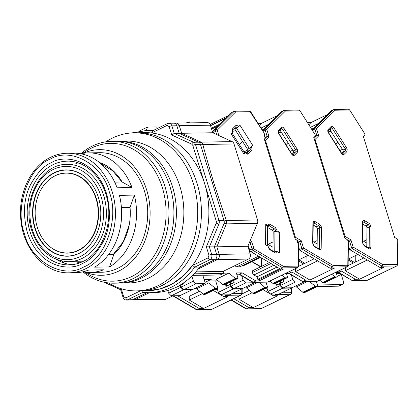 <?xml version="1.0" encoding="UTF-8"?>
<svg xmlns="http://www.w3.org/2000/svg" width="419" height="419" viewBox="0 0 419 419"><rect width="100%" height="100%" fill="white"/><g stroke="black" fill="none" stroke-linecap="round" stroke-linejoin="round"><path stroke-width="0.63" d="M192.551 275.388L220.363 274.906L223.641 273.308L223.055 271.418L248.394 259.083A4.054 3.2 -91 0 0 250.206 253.846L247.865 246.278L257.413 223.332A4.054 3.2 -91 0 0 257.559 219.97L234.027 143.963A4.054 3.2 -91 0 0 232.11 141.601L212.721 132.75L210.375 125.181A4.054 3.2 -91 0 0 207.326 122.578L176.279 123.118A4.054 3.2 89 0 1 179.327 125.716L210.375 125.181M205.022 282.375L211.103 279.337M166.118 299.14L135.07 299.674A4.054 3.2 89 0 1 133.97 299.941L165.018 299.407A4.054 3.2 -91 0 0 166.118 299.14L173.01 295.783M247.865 246.278L216.817 246.812L226.365 223.872L224.05 223.432M223.055 271.418L195.825 271.889M204.142 279.525L211.124 279.405M212.721 132.75L181.673 133.284L179.327 125.716A4.054 0.859 162.8 0 0 176.949 126.103M234.027 143.963L202.979 144.497C202.676 144.665 206.258 157.34 213.727 182.522C221.845 207.688 226.103 220.352 226.511 220.509A4.054 3.2 89 0 1 226.365 223.872L257.413 223.332M214.366 246.775L216.817 246.812L219.158 254.38A4.054 3.2 89 0 1 217.346 259.618L248.394 259.083M223.641 273.308L194.076 273.822M188.566 122.903L188.236 121.997L186.287 122.94M188.236 121.997L189.477 121.976L190.069 122.877M180.086 133.74L181.673 133.284L201.062 142.135A4.054 3.2 89 0 1 202.979 144.497L200.607 144.901M199.486 142.816L201.062 142.135L232.11 141.601M213.727 182.522L212.354 182.841M152.574 130.89L151.573 132.97L167.066 125.428L169.145 126.59L171.753 135.028L174.22 133.415L171.879 125.847L176.844 125.758L179.185 133.326L198.58 142.182L193.609 142.266L174.22 133.415L179.185 133.326M200.497 144.539L224.024 220.551L219.058 220.635L195.526 144.628L200.497 144.539A4.054 3.2 -91 0 0 198.58 142.182M223.882 223.914L214.329 246.859L216.675 254.427L211.705 254.511L209.364 246.943L218.912 223.997L223.882 223.914A4.054 3.2 -91 0 0 224.024 220.551M214.863 259.66L199.711 267.039L194.746 267.123L209.898 259.749L214.863 259.66A4.054 3.2 -91 0 0 216.675 254.427M199.711 267.039A81.066 64.055 89 0 1 154.04 292.624L149.07 292.708A81.066 64.055 89 0 1 142.769 292.425L149.07 292.708A81.066 64.055 89 0 0 194.746 267.123L192.572 265.421L183.244 275.906L172.167 283.956L159.958 288.974L147.394 290.713M146.99 292.703L132.587 299.716L127.617 299.8L142.759 292.431M140.37 290.833L125.789 297.93A2.027 1.168 64 0 0 127.617 299.8A4.054 3.2 89 0 1 126.517 300.072L131.482 299.983A4.054 3.2 -91 0 0 132.587 299.716A4.054 4.054 0 0 0 133.97 299.941M131.817 132.923L146.273 130.602L151.238 130.519A81.066 64.055 89 0 1 153.171 130.524M176.844 125.758A4.054 3.2 -91 0 0 173.796 123.16L168.826 123.244A4.054 3.2 89 0 1 171.879 125.847A2.027 0.429 -17.2 0 0 169.145 126.59M171.753 135.028L191.839 144.194A2.027 1.163 -65.5 0 1 193.609 142.266A4.054 3.2 89 0 1 195.526 144.628A2.027 0.429 162.8 0 0 192.798 145.372L216.324 221.384A2.027 0.429 -17.2 0 1 219.058 220.635A4.054 3.2 89 0 1 218.912 223.997A2.027 0.602 -157.4 0 1 216.251 223.065L206.363 246.822L214.329 246.859M144.649 132.661L151.573 132.97M125.789 297.93L123.715 296.767A2.027 0.429 162.8 0 0 123.018 297.343L120.625 289.608L120.892 288.639M142.769 292.425L141.287 290.388M34.95 228.512A43.167 34.107 -91 0 0 89.247 245.675A43.167 34.107 -91 0 0 98.444 197.6A43.167 34.107 -91 0 0 88.11 179.678A43.167 34.107 -91 0 0 46.509 178.054A43.167 34.107 -91 0 0 34.95 228.512M37.333 227.349A39.925 31.545 89 0 1 45.839 182.888A39.925 31.545 89 0 1 96.061 198.763A39.925 31.545 89 0 1 85.366 245.429A39.925 31.545 89 0 1 46.891 243.926A39.925 31.545 89 0 1 37.333 227.349M108.322 282.898A79.039 62.452 -91 0 0 136.615 290.901L140.344 290.833A79.039 62.452 -91 0 0 197.108 183.506A79.039 62.452 -91 0 0 137.61 132.781L145.063 132.65A79.039 62.452 -91 0 1 204.561 183.381A79.039 62.452 -91 0 1 147.792 290.707L140.344 290.833A79.039 62.452 -91 0 0 197.108 183.506A79.039 62.452 -91 0 0 137.61 132.781L133.886 132.844A79.039 62.452 -91 0 0 105.881 141.816M136.615 290.901A79.039 62.452 -91 0 0 193.384 183.574A79.039 62.452 -91 0 0 133.886 132.844M117.88 141.245A70.931 56.046 89 0 1 119.122 141.208L126.575 141.077A70.931 56.046 89 0 1 179.971 186.602A70.931 56.046 89 0 1 129.026 282.925L121.573 283.05A70.931 56.046 89 0 1 120.332 283.055M119.122 141.208A70.931 56.046 89 0 1 172.518 186.733A70.931 56.046 89 0 1 121.573 283.05M172.832 295.866L196.626 309.798L199.329 308.557L177.546 295.704M199.329 308.557L203.576 308.484L228.025 296.584L223.772 296.657L226.962 294.85M199.674 291.215L189.294 296.27L189.252 300.03L203.576 308.484M199.434 291.016L199.428 291.331M216.021 280.861L215.827 281.421L217.644 287.287A1.215 0.702 -116 0 1 217.43 288.392A1.215 0.702 -116 0 1 217.252 288.434L215.759 288.461A1.215 0.702 -116 0 1 215.24 288.241L203.168 294.117A1.215 0.702 64 0 0 203.686 294.337L205.174 294.311A1.215 0.702 64 0 0 205.357 294.269A1.215 0.702 64 0 0 205.504 294.154M203.168 294.117L196.715 288.754L194.112 288.796M223.772 296.657L213.234 290.435M192.394 289.498A1.215 0.702 -116 0 1 192.169 289.744A1.215 0.702 -116 0 1 191.991 289.786L183.297 289.938L180.736 287.319L168.663 293.195L171.224 295.814L179.919 295.662A1.215 0.702 64 0 0 180.097 295.62A1.215 0.702 64 0 0 180.243 295.505M168.663 293.195L167.825 290.477M215.24 288.241L208.788 282.877L205.132 282.94M189.252 300.03L202.513 293.572M196.715 288.754L208.788 282.877M180.736 287.319L180.149 285.423L176.425 287.24M183.297 289.938L171.224 295.814M180.306 284.967L180.149 285.423M274.408 251.939L274.738 251.782L274.953 231.262L275.55 230.969L277.268 231.021L279.74 232.477L279.525 252.997L277.053 251.541C276.917 252.919 276.268 253.338 275.105 252.804L269.888 249.724A1.215 0.749 -59.5 0 0 269.611 249.111L267.992 246.194L265.52 244.738L265.735 224.217L268.527 226.124L267.542 226.883L267.343 245.812M232.582 131.561A7.092 5.693 45.4 0 1 232.927 131.377A7.092 5.693 45.4 0 1 235.892 130.885M242.465 141.266A7.092 5.693 45.4 0 1 241.658 142.345L239.375 144.597M204.121 279.457L211.27 279.332L207.845 281.002L218.137 280.824M220.195 274.911L223.94 273.167L223.353 271.271M250.169 240.742L251.552 241.559L254.15 249.038L283.48 266.348L297.867 266.096L298.181 265.667A1.215 0.655 0.6 0 1 298.501 266.112L298.726 244.921A1.215 0.655 -179.4 0 0 298.401 244.471L297.055 241.229L297.066 240.202L295.254 239.129L264.09 138.469L265.227 137.348L264.583 136.332L264.054 132.86L250.782 111.899L249.153 110.92A1.215 0.958 89 0 1 250.07 111.7L235.688 111.946L234.268 111.25L231.885 112.412L213.402 130.66A2.027 1.168 -116 0 0 213.234 132.373L213.449 133.085M228.91 273.078L216.241 279.248L222.693 284.616A1.215 0.702 64 0 0 223.212 284.831L235.881 278.666A1.215 0.702 -116 0 1 235.363 278.446L228.91 273.078L223.94 273.167M180.935 284.585L180.746 285.135L181.333 287.025L193.405 281.149L195.966 283.768L183.894 289.644L192.588 289.498A1.215 0.702 64 0 0 192.766 289.45L204.839 283.574A1.215 0.702 -116 0 0 205.053 282.469L202.827 275.278L220.216 274.979M157.382 128.471L157.256 128.073A1.215 0.702 -116 0 0 156.161 126.947L147.467 127.098L146.55 129.775L144.749 130.655M146.802 130.597L146.55 129.775M228.957 115.304L210.558 124.26L210.883 125.307L210.527 125.663M210.558 124.26L209.982 124.27M251.803 261.681L260.571 266.856M259.969 257.036L239.914 266.803L236.667 266.856L234.75 265.725M235.881 278.666L237.374 278.64L224.704 284.805L223.212 284.831M283.48 266.348L282.767 267.919L280.379 269.082L283.501 269.029L259.057 280.929L255.936 280.981L242.156 272.848L236.358 272.952L237.767 277.493A1.215 0.702 -116 0 1 237.552 278.598A1.215 0.702 -116 0 1 237.374 278.64M259.057 280.929L258.733 279.876L257.816 279.337L257.036 276.812L253.919 274.974L273.895 265.253M270.941 263.509L252.568 272.455A2.027 1.168 64 0 0 253.919 274.974M252.568 272.455L252.584 270.747L269.359 262.577M193.405 281.149L191.839 276.09M204.839 283.574A1.215 0.702 -116 0 1 204.661 283.616L195.966 283.768M183.637 282.83L183.878 283.611L180.746 285.135M251.295 147.111C252.123 148.614 252.222 149.803 251.589 150.667L248.326 153.893C247.503 154.464 246.602 154.072 245.623 152.715L244.073 154.239L231.225 133.944L232.77 132.42L232.236 131.262L232.477 128.863L235.74 125.637C236.562 125.066 237.463 125.459 238.442 126.816L239.993 125.286L252.84 145.582L249.289 148.347L252.84 145.582M225.029 284.648A1.215 0.702 -116 0 1 224.883 284.763A1.215 0.702 -116 0 1 224.704 284.805M138.919 131.262L147.467 127.098M213.156 131.121L212.339 131.514M243.984 151.882L247.839 150.002M251.552 241.559L249.148 243.193M273.062 241.894L268.024 244.345M261.446 257.905L261.351 266.474M260.869 266.709L252.097 261.535M258.554 256.203L236.667 266.856M242.156 272.848L239.474 274.157L236.772 274.277M255.936 280.981L252.594 282.28L238.971 274.241M238.442 126.816L236.436 128.052L249.289 148.347L247.498 149.216L234.65 128.921A1.624 0.932 64 0 0 234.216 128.408M232.77 132.42L232.393 132.346M244.073 154.239L244.649 152.93L232.089 133.095M245.241 152.636L244.649 152.93M277.053 251.541L275.335 251.489A1.624 0.932 -116 0 1 275 252.269M274.738 251.782L275.335 251.489M272.968 251.091L273.167 232.131L274.953 231.262L279.74 232.477M265.735 224.217L267.542 226.883M249.153 110.92L234.268 111.25L215.79 129.502A2.027 1.168 64 0 0 215.617 131.215L216.649 134.541M246.026 152.867L247.671 151.249A1.624 0.932 64 0 0 247.498 149.216M280.379 269.082L250.861 251.662A2.027 1.168 -116 0 1 249.635 249.97L248.593 246.602L248.048 246.87M273.167 232.131A1.624 0.932 64 0 0 272.083 230.115L267.537 227.433M242.151 265.714L242.769 266.075L260.587 257.402M181.333 287.025L183.894 289.644M210.883 125.307L226.543 117.681M258.733 279.876L280.929 269.071M277.006 267.086L257.036 276.812M210.553 125.758L225.972 118.252M257.816 279.337L279.703 268.684M220.164 123.982L211.338 128.282M278.619 132.959A7.092 5.693 45.4 0 1 278.96 132.776A7.092 5.693 45.4 0 1 281.348 132.252M288.225 143.109A7.092 5.693 45.4 0 1 287.691 143.738L286.256 145.157M315.104 134.661L300.287 111.26L315.125 134.729A2.027 1.168 -116 0 1 314.952 136.442L313.768 137.61L344.931 238.275L346.822 239.39A2.027 1.168 -116 0 1 348.048 241.077L348.372 243.025L348.137 265.253L347.262 266.741A2.027 1.168 -116 0 1 346.958 266.809A1.215 0.958 89 0 0 347.503 265.243L347.817 264.808L348.063 241.145M264.457 139.647A1.215 0.974 45.4 0 1 265.405 140.302L295.426 237.274L301.23 240.7L303.476 247.954L333.194 265.489L332.476 267.06L330.093 268.223L334.341 268.15L309.898 280.049L295.573 271.596L317.618 260.864M301.23 240.7L299.81 241.857L301.837 248.399L303.476 247.954A1.215 0.749 120.5 0 1 302.57 249.415L332.476 267.06L346.958 266.809L317.445 281.18A2.027 1.168 64 0 0 317.749 281.107L347.262 266.741M294.714 237.39L295.426 237.274A1.215 0.749 120.5 0 1 295.007 238.338M300.287 111.26L299.705 110.841L285.397 111.087L283.977 110.391L265.258 128.879A1.215 0.974 45.4 0 1 266.798 129.461L269.04 136.714L267.181 136.453L265.117 137.458M299.705 110.841A1.215 0.958 -91 0 0 298.794 110.061L284.323 110.312L281.594 111.554L262.875 130.042A1.215 0.702 64 0 0 262.703 130.723M279.908 130.141A1.624 0.932 64 0 1 280.342 130.66L293.19 150.955A1.624 0.932 -116 0 1 293.358 152.987L292.064 154.265M262.189 129.921L263.781 129.146M321.404 227.732L321.19 248.252C321.054 249.63 320.404 250.049 319.241 249.514L314.575 246.76L312.674 243.23L312.893 222.709C313.03 221.332 313.674 220.913 314.842 221.452L319.508 224.202L321.221 226.569L321.404 227.732A1.215 0.655 -179.4 0 0 319.687 227.679L317.303 228.842L317.104 247.802M317.303 228.842A1.624 0.932 64 0 0 316.219 226.826L318.602 225.663A1.624 0.932 -116 0 1 319.582 227.014A1.624 0.932 -116 0 1 319.687 227.679L319.472 248.2A1.624 0.932 -116 0 1 319.137 248.98M313.192 225.04L316.219 226.826M298.564 260.005L308.206 255.307M288.481 272.051L291.865 271.989L305.645 280.122L309.898 280.049M305.645 280.122L302.963 281.427L317.445 281.18A1.215 0.958 -91 0 1 317.115 281.259L302.644 281.51L289.183 273.298L291.865 271.989M330.093 268.223L300.187 250.578L302.57 249.415A1.215 0.702 64 0 1 301.837 248.399L299.454 249.562A1.215 0.702 64 0 0 300.187 250.578M297.066 240.239L299.81 241.857L298.098 242.69M277.608 115.487L261.398 123.38L258.088 123.437M298.7 247.137L299.454 249.562M298.558 260.901L303.665 263.912M306.048 262.755L306.116 256.328M298.92 259.832L304.859 263.331M288.681 273.382L302.644 281.51M282.113 275.152L285.04 277.588A1.215 0.702 -116 0 0 285.559 277.807L287.052 277.781L274.979 283.658A1.215 0.702 64 0 0 275.157 283.616A1.215 0.702 64 0 0 275.304 283.501M286.345 273.088L287.444 276.634A1.215 0.702 -116 0 1 287.23 277.739A1.215 0.702 -116 0 1 287.052 277.781M295.573 271.596L295.605 268.584M259.34 125.417L261.398 123.38M270.04 281.029L272.968 283.464A1.215 0.702 64 0 0 273.487 283.684L274.979 283.658M231.335 281.626L230.424 284.276L234.153 282.464L233.556 280.541M230.424 284.276L231.01 286.167L243.083 280.29L241.711 275.859M243.083 280.29L245.644 282.909L233.572 288.785L242.266 288.639A1.215 0.702 64 0 0 242.444 288.597A1.215 0.702 64 0 0 242.591 288.476M254.783 282.338A1.215 0.702 -116 0 1 254.516 282.715A1.215 0.702 -116 0 1 254.338 282.757L245.644 282.909M268.642 124.343L261.011 128.057M290.215 151.411L292.713 150.196M317.178 240.569L313.972 242.13M314.145 258.811L298.469 266.442M286.428 273.345L289.183 273.298L286.449 273.418M233.572 288.785L231.01 286.167M230.995 300.014L245.963 308.85L246.623 308.861L249.006 307.698L233.729 298.684M249.006 307.698L253.254 307.625L277.703 295.725L273.45 295.798L276.64 293.991M238.961 296.139L238.93 299.171L253.254 307.625M249.111 290.158L249.106 290.472M265.997 282.144L267.322 286.428A1.215 0.702 -116 0 1 267.107 287.534A1.215 0.702 -116 0 1 266.929 287.575L265.437 287.602A1.215 0.702 -116 0 1 264.918 287.382L252.846 293.263A1.215 0.702 64 0 0 253.364 293.478L254.857 293.457A1.215 0.702 64 0 0 255.035 293.415A1.215 0.702 64 0 0 255.181 293.295M252.846 293.263L246.393 287.895L243.79 287.937M273.45 295.798L262.912 289.576M242.072 288.639A1.215 0.702 -116 0 1 241.847 288.885A1.215 0.702 -116 0 1 241.669 288.927L232.974 289.079L230.413 286.46L218.341 292.336L220.902 294.955L229.596 294.803A1.215 0.702 64 0 0 229.774 294.761A1.215 0.702 64 0 0 229.921 294.646M218.341 292.336L217.162 288.523M264.918 287.382L258.764 282.27M227.014 283.731L226.103 286.381L225.511 284.459M238.93 299.171L252.191 292.713M249.352 290.357L242.082 293.892M246.393 287.895L257.921 282.28M230.413 286.46L229.827 284.564L226.103 286.381M232.974 289.079L220.902 294.955M230.738 281.914L229.827 284.564M328.297 132.1A7.092 5.693 45.4 0 1 328.637 131.917A7.092 5.693 45.4 0 1 331.026 131.393M337.903 142.251A7.092 5.693 45.4 0 1 337.368 142.884L335.933 144.298M364.781 133.802L349.965 110.401L364.802 133.871A2.027 1.168 -116 0 1 364.63 135.583L363.446 136.751L394.609 237.416L396.5 238.531A2.027 1.168 -116 0 1 397.725 240.218L398.05 242.166L397.814 264.399L396.94 265.882A2.027 1.168 -116 0 1 396.636 265.955A1.215 0.958 89 0 0 397.181 264.384L397.495 263.949L397.741 240.286M314.135 138.789A1.215 0.974 45.4 0 1 315.088 139.443L345.104 236.416L350.907 239.841L353.154 247.095L382.872 264.63L382.154 266.201L379.771 267.364L384.019 267.291L359.575 279.19L345.251 270.737L367.295 260.005M350.907 239.841L349.488 240.998L351.515 247.545L353.154 247.095A1.215 0.749 120.5 0 1 352.248 248.556L382.154 266.201L396.636 265.955L367.123 280.321A2.027 1.168 64 0 0 367.426 280.248L396.94 265.882M344.392 236.531L345.104 236.416A1.215 0.749 120.5 0 1 344.685 237.479M349.965 110.401L349.383 109.982L335.074 110.228L333.66 109.532L314.936 128.02A1.215 0.974 45.4 0 1 316.476 128.602L318.718 135.856L316.858 135.594L314.795 136.599M349.383 109.982A1.215 0.958 -91 0 0 348.472 109.202L334.001 109.453L331.272 110.695L312.553 129.183A1.215 0.702 64 0 0 312.391 129.948M329.585 129.282A1.624 0.932 64 0 1 330.02 129.801L342.868 150.096A1.624 0.932 -116 0 1 343.041 152.128L341.742 153.406M311.836 129.078L313.459 128.287M371.082 226.873L370.867 247.393C370.731 248.771 370.082 249.19 368.919 248.656L364.252 245.901L362.356 242.371L362.571 221.85C362.707 220.478 363.357 220.054 364.52 220.593L369.186 223.348L370.899 225.71L371.082 226.873A1.215 0.655 -179.4 0 0 369.364 226.826L366.981 227.983L366.782 246.943M366.981 227.983A1.624 0.932 64 0 0 365.897 225.967L368.28 224.809A1.624 0.932 -116 0 1 369.259 226.16A1.624 0.932 -116 0 1 369.364 226.826L369.149 247.346A1.624 0.932 -116 0 1 368.814 248.121M362.87 224.186L365.897 225.967M348.205 259.167L357.884 254.448M338.117 271.193L341.543 271.135L355.322 279.264L359.575 279.19M355.322 279.264L352.641 280.573L367.123 280.321A1.215 0.958 -91 0 1 366.793 280.4L352.321 280.651L338.861 272.439L341.543 271.135M379.771 267.364L349.865 249.719L352.248 248.556A1.215 0.702 64 0 1 351.515 247.545L349.132 248.703A1.215 0.702 64 0 0 349.865 249.719M347.094 239.589L349.488 240.998L348.199 241.627M327.286 114.628L311.076 122.521L307.724 122.578M348.346 246.178L349.132 248.703M348.194 260.016L353.343 263.053M355.726 261.896L355.794 255.47M348.598 258.973L354.537 262.477M338.358 272.523L352.321 280.651M331.775 274.277L334.718 276.729A1.215 0.702 -116 0 0 335.237 276.949L336.729 276.922L324.657 282.799A1.215 0.702 64 0 0 324.835 282.757A1.215 0.702 64 0 0 324.982 282.642M336.017 272.214L337.122 275.775A1.215 0.702 -116 0 1 336.907 276.88A1.215 0.702 -116 0 1 336.729 276.922M345.251 270.737L345.282 267.704M308.992 124.584L311.076 122.521M319.702 280.159L322.646 282.605A1.215 0.702 64 0 0 323.164 282.825L324.657 282.799M281.013 280.767L280.101 283.417L283.831 281.605L283.234 279.683M280.101 283.417L280.688 285.308L292.761 279.431L291.383 274.974M292.761 279.431L295.322 282.05L283.249 287.926L291.943 287.78A1.215 0.702 64 0 0 292.122 287.738A1.215 0.702 64 0 0 292.268 287.623M304.461 281.479A1.215 0.702 -116 0 1 304.194 281.861A1.215 0.702 -116 0 1 304.016 281.903L295.322 282.05M318.32 123.485L310.657 127.214M339.893 150.552L342.391 149.337M366.855 239.71L363.65 241.271M363.823 257.952L348.105 265.604M336.106 272.486L338.861 272.439L336.127 272.56M283.249 287.926L280.688 285.308M317.502 284.988L341.873 284.564A4.054 2.331 64 0 0 342.475 284.428A4.054 2.331 64 0 0 343.187 280.735L341.228 274.419M339.867 273.413L336.41 273.471M341.873 284.564L338.594 286.161A4.054 2.331 64 0 0 339.196 286.02L342.475 284.428M338.594 286.161L317.083 286.533M304.833 292.452L303.34 292.478L315.711 286.455L317.204 286.428L304.833 292.452A1.215 0.702 64 0 0 305.011 292.41A1.215 0.702 64 0 0 305.158 292.294M293.766 286.936L296.369 286.889L302.822 292.258A1.215 0.702 64 0 0 303.34 292.478M337.195 276.383L341.417 274.33M316.355 281.275L317.597 285.281A1.215 0.702 64 0 1 317.382 286.387A1.215 0.702 64 0 1 317.204 286.428M275.781 283.312L276.378 285.234L277.289 282.579M309.369 281.395L315.193 286.235A1.215 0.702 -116 0 0 315.711 286.455M266.84 287.664L268.019 291.477L270.58 294.096L279.274 293.944A1.215 0.702 64 0 0 279.452 293.902A1.215 0.702 64 0 0 279.599 293.787M296.369 286.889L307.598 281.421M280.416 281.055L279.51 283.71L276.378 285.234M279.51 283.71L280.091 285.601L268.019 291.477M279.274 293.944L291.346 288.068L282.652 288.22L270.58 294.096M291.346 288.068A1.215 0.702 64 0 0 291.524 288.026A1.215 0.702 64 0 0 291.75 287.78M280.091 285.601L282.652 288.22M76.944 261.786A51.883 40.994 -91 0 0 79.793 262.86M50.254 159.126C28.424 167.076 14.34 207.829 24.464 233.734C30.927 261.419 63.248 279.578 83.638 266.976C105.462 259.026 119.551 218.278 109.427 192.373C102.959 164.688 70.643 146.524 50.254 159.126M80.815 153.763A70.931 56.046 89 0 1 111.669 141.339L116.639 141.25A70.931 56.046 89 0 1 170.035 186.774A70.931 56.046 89 0 1 119.09 283.092L114.12 283.181A70.931 56.046 89 0 1 82.857 271.826A59.786 47.242 -91 0 0 90.331 272.444A59.786 47.242 -91 0 0 103.556 269.805L88.655 270.066A59.786 47.242 -91 0 1 75.43 272.701L69.219 272.806A59.786 47.242 89 0 0 85.466 268.851A59.786 47.242 89 0 0 112.156 191.624A59.786 47.242 89 0 0 67.155 153.254L73.362 153.144A59.786 47.242 -91 0 1 117.095 187.78L131.995 187.523A59.786 47.242 -91 0 0 88.268 152.888A59.786 47.242 -91 0 0 80.83 153.768M79.547 262.954A51.883 40.994 89 0 1 76.415 261.781M56.644 259.497A51.883 40.994 -91 0 0 72.168 264.698M121.421 207.635L130.058 207.484A51.883 40.994 89 0 1 113.8 254.511L108.531 254.605M111.669 141.339A70.931 56.046 89 0 1 165.065 186.858A70.931 56.046 89 0 1 114.12 283.181M82.438 153.448L87.189 150.473A68.905 54.444 89 0 1 162.331 187.607A68.905 54.444 89 0 1 149.222 262.54A68.905 54.444 89 0 1 89.336 274.895L84.486 272.083M90.331 272.444L101.508 272.25A59.786 47.242 -91 0 0 144.45 191.064A59.786 47.242 -91 0 0 99.444 152.694L88.268 152.888M83.454 153.286A62.824 49.641 89 0 1 146.681 189.98A62.824 49.641 89 0 1 136.756 255.731A62.824 49.641 89 0 1 85.507 272.214M78.065 162.829A51.883 40.994 -91 0 0 75.252 164.002M70.382 161.252A51.883 40.994 -91 0 0 69.968 161.305L70.79 161.289M99.465 162.514A51.883 40.994 89 0 1 122.17 182.003L114.691 182.134M130.058 207.484L134.342 195.092L119.436 195.348A59.786 47.242 -91 0 1 94.615 267.16L109.521 266.903L113.8 254.511M109.521 266.903A59.786 47.242 -91 0 0 134.342 195.092M131.995 187.523L122.17 182.003M61.865 261.047A59.786 47.242 -91 0 0 64.227 263.074M250.206 253.846L219.158 254.38A4.054 0.859 -17.2 0 0 216.764 254.773M198.307 268.888L217.346 259.618A4.054 2.331 -116 0 1 215.759 258.994M133.671 299.187A4.054 2.331 64 0 0 135.07 299.674L149.384 292.703M224.123 220.907L226.511 220.509L257.559 219.97M146.273 130.602A81.066 64.055 89 0 1 152.443 130.875M167.066 125.428A2.027 1.168 -116 0 1 167.422 123.584L152.259 130.964M123.715 296.767L121.227 288.738M208.07 257.874A2.027 1.168 64 0 0 209.898 259.749A4.054 3.2 89 0 0 211.705 254.511A2.027 0.429 -17.2 0 0 208.971 255.26L208.07 257.874L192.572 265.421M206.363 246.822L208.971 255.26M191.839 144.194L192.798 145.372M216.324 221.384L216.251 223.065M80.563 163.771L66.275 164.395A48.672 38.459 89 0 1 103.713 195.61A48.672 38.459 89 0 1 81.983 258.476A48.672 38.459 89 0 1 67.957 261.702L82.26 261.833M32.389 229.759A46.645 36.856 89 0 1 53.213 169.506A46.645 36.856 89 0 1 101 196.354A46.645 36.856 89 0 1 80.176 256.606A46.645 36.856 89 0 1 32.389 229.759M88.173 179.746A42.995 33.976 -91 0 0 46.766 178.216A42.995 33.976 -91 0 0 35.285 228.449A42.995 33.976 -91 0 0 89.31 245.607M46.954 243.989A40.098 31.682 -91 0 0 47.017 244.057A40.098 31.682 -91 0 0 85.654 245.565A40.098 31.682 -91 0 0 96.396 198.695A40.098 31.682 -91 0 0 45.959 182.757A40.098 31.682 -91 0 0 45.896 182.82M225.647 294.871L226.454 295.348L240.941 295.096L211.427 309.468A2.027 1.168 64 0 0 211.726 309.395L211.097 309.547A1.215 0.958 -91 0 0 211.427 309.468L196.946 309.714L173.319 295.777M241.842 288.89L241.794 293.096A1.215 0.655 0.6 0 1 242.119 293.541L241.239 295.028A2.027 1.168 -116 0 1 240.941 295.096A1.215 0.958 -91 0 0 241.48 293.53L231.974 293.693M241.794 293.096L241.48 293.53M217.671 290.163L215.916 289.131M179.919 295.662L191.991 289.786M203.686 294.337L215.759 288.461M217.252 288.434L205.174 294.311M232.477 128.863A1.215 0.974 45.4 0 1 232.445 130.152L232.906 132.205M269.888 249.724L268.176 247.357L267.992 246.194M213.192 130.995L212.313 131.425M268.207 225.673C268.343 224.296 268.993 223.877 270.155 224.411L275.372 227.491L277.268 231.021M264.703 135.599L264.19 133.153L250.07 111.7M235.688 111.946L217.325 130.079L218.718 135.489M298.181 265.667L298.627 244.654M222.693 284.616L235.363 278.446M249.499 242.344L250.133 242.716L252.018 248.813A2.027 1.168 64 0 0 253.244 250.499L282.767 267.919L297.322 267.668A1.215 0.958 89 0 0 297.867 266.096M248.661 248.855L249.205 248.587M298.501 266.112L297.626 267.6A2.027 1.168 -116 0 1 297.322 267.668L267.809 282.034A2.027 1.168 64 0 0 268.113 281.966L267.479 282.118A1.215 0.958 89 0 0 267.809 282.034L253.254 282.286L239.474 274.157L236.751 274.204M192.588 289.498L204.661 283.616M264.803 136.678A1.215 0.974 -134.6 0 0 264.635 136.285M235.74 125.637A1.215 0.974 45.4 0 1 235.703 126.936L232.445 130.152M235.672 126.967A1.624 0.932 -116 0 1 237.034 127.758M248.326 153.893A1.215 0.974 -134.6 0 0 246.786 153.312A1.624 0.932 -116 0 1 246.697 153.385M251.589 150.667A1.215 0.974 -134.6 0 0 250.054 150.086L246.66 153.375M249.886 148.054A1.624 0.932 -116 0 1 250.054 150.086L247.671 151.249M269.611 249.111L274.827 252.191A1.215 0.749 120.5 0 1 275.105 252.804M275.372 227.491A1.215 0.749 120.5 0 1 274.466 228.952A1.624 0.932 -116 0 1 275.55 230.969M270.155 224.411A1.215 0.749 120.5 0 1 269.249 225.872L274.466 228.952L272.083 230.115M268.584 225.762A1.624 0.932 -116 0 1 269.249 225.872L268.506 226.234M297.134 241.271A1.215 0.749 -59.5 0 0 297.061 240.894M297.621 241.946L296.856 240.663M254.15 249.038A1.215 0.749 120.5 0 1 253.244 250.499L250.861 251.662M253.657 248.362L249.635 249.97M217.257 130.765L213.234 132.373M217.325 130.079A1.215 0.974 -134.6 0 0 215.79 129.502L213.402 130.66M236.436 128.052L234.65 128.921M218.215 125.91L211.6 129.131M296.987 148.85L297.521 150.007L297.281 152.406L294.358 155.287C293.541 155.858 292.64 155.465 291.655 154.108L278.808 133.813C277.975 132.31 277.876 131.126 278.509 130.257L281.432 127.371C282.254 126.805 283.155 127.198 284.134 128.554L296.987 148.85L295.578 149.793A1.624 0.932 -116 0 1 295.882 150.452A1.624 0.932 -116 0 1 295.746 151.825L292.823 154.711A1.624 0.932 -116 0 1 292.734 154.784M319.508 224.202A1.215 0.749 120.5 0 1 318.602 225.663L313.936 222.913L313.213 223.264M281.364 128.701A1.624 0.932 -116 0 1 281.568 128.664A1.624 0.932 -116 0 1 282.725 129.497L295.578 149.793L293.19 150.955M313.271 222.798A1.624 0.932 -116 0 1 313.454 222.767A1.624 0.932 -116 0 1 313.936 222.913A1.215 0.749 120.5 0 0 314.842 221.452M285.397 111.087L266.798 129.461L265.154 129.906L267.181 136.453L264.337 139.26M269.04 136.714L265.405 140.302L264.693 140.417M333.194 265.489L347.503 265.243M292.677 154.815L291.655 154.108M294.358 155.287A1.215 0.974 -134.6 0 0 292.823 154.711L292.698 154.773M297.281 152.406A1.215 0.974 -134.6 0 0 295.746 151.825L293.358 152.987M284.134 128.554L280.342 130.66M281.432 127.371A1.215 0.974 45.4 0 1 281.395 128.675L278.473 131.561M278.509 130.257A1.215 0.974 45.4 0 1 278.478 131.55L278.808 133.813M314.575 246.76A1.215 0.749 -59.5 0 0 314.297 246.147C313.637 245.691 313.203 244.869 312.998 243.68A1.215 0.655 -179.4 0 0 312.674 243.23M319.241 249.514A1.215 0.749 -59.5 0 0 318.964 248.902L314.297 246.147M321.19 248.252A1.215 0.655 -179.4 0 0 319.472 248.2L318.545 248.656M312.893 222.709A1.215 0.655 0.6 0 1 313.213 223.159L313.208 222.819M347.817 264.808A1.215 0.655 0.6 0 1 348.137 265.253M262.875 130.042L265.258 128.879A1.215 0.702 64 0 0 265.154 129.906L262.881 131.011M298.689 248.399L299.04 248.226M272.968 283.464L285.04 277.588M242.266 288.639L254.338 282.757M273.487 283.684L285.559 277.807M275.33 294.012L276.137 294.489L290.618 294.243L261.105 308.609A2.027 1.168 64 0 0 261.404 308.536L260.775 308.688A1.215 0.958 -91 0 0 261.105 308.609L246.623 308.861L231.346 299.847M279.452 293.902L291.524 288.026L291.472 292.237A1.215 0.655 0.6 0 1 291.797 292.687L290.917 294.169A2.027 1.168 -116 0 1 290.618 294.243A1.215 0.958 -91 0 0 291.158 292.671L281.652 292.834M291.472 292.237L291.158 292.671M267.348 289.304L265.594 288.272M229.596 294.803L241.669 288.927M253.364 293.478L265.437 287.602M266.929 287.575L254.857 293.457M346.665 147.991L347.199 149.148L346.958 151.547L344.036 154.433C343.219 154.999 342.318 154.606 341.333 153.249L328.486 132.959C327.653 131.451 327.553 130.267 328.187 129.403L331.11 126.517C331.932 125.946 332.833 126.339 333.812 127.695L346.665 147.991L345.256 148.934A1.624 0.932 -116 0 1 345.56 149.593A1.624 0.932 -116 0 1 345.424 150.966L342.501 153.852A1.624 0.932 -116 0 1 342.412 153.925M369.186 223.348A1.215 0.749 120.5 0 1 368.28 224.809L363.613 222.054L362.891 222.405M331.041 127.842A1.624 0.932 -116 0 1 331.246 127.805A1.624 0.932 -116 0 1 332.403 128.638L345.256 148.934L342.868 150.096M362.948 221.939A1.624 0.932 -116 0 1 363.132 221.908A1.624 0.932 -116 0 1 363.613 222.054A1.215 0.749 120.5 0 0 364.52 220.593M335.074 110.228L316.476 128.602L314.837 129.047L316.858 135.594L314.014 138.401M318.718 135.856L315.088 139.443L314.37 139.558M382.872 264.63L397.181 264.384M342.354 153.956L341.333 153.249M344.036 154.433A1.215 0.974 -134.6 0 0 342.501 153.852L342.375 153.914M346.958 151.547A1.215 0.974 -134.6 0 0 345.424 150.966L343.041 152.128M333.812 127.695L330.02 129.801M331.11 126.517A1.215 0.974 45.4 0 1 331.073 127.816L328.156 130.691A1.215 0.974 45.4 0 0 328.187 129.403M328.486 132.959L328.15 130.702M364.252 245.901A1.215 0.749 -59.5 0 0 363.975 245.288C363.315 244.832 362.88 244.01 362.676 242.821A1.215 0.655 -179.4 0 0 362.356 242.371M368.919 248.656A1.215 0.749 -59.5 0 0 368.641 248.043L363.975 245.288M370.867 247.393A1.215 0.655 -179.4 0 0 369.149 247.346L368.222 247.797M362.571 221.85A1.215 0.655 0.6 0 1 362.891 222.3L362.891 221.965M397.495 263.949A1.215 0.655 0.6 0 1 397.814 264.399M312.553 129.183L314.936 128.02A1.215 0.702 64 0 0 314.837 129.047L312.527 130.173M348.325 247.561L348.718 247.367M322.646 282.605L334.718 276.729M291.943 287.78L304.016 281.903M323.164 282.825L335.237 276.949M302.822 292.258L315.193 286.235M81.867 262.011A50.668 40.035 89 0 1 81.244 261.823M30.027 231.607A51.883 40.994 89 0 1 53.192 164.594A51.883 40.994 89 0 1 67.291 161.158C84.088 160.524 100.749 175.069 106.347 195.846C114.146 221.41 102.786 252.641 82.878 261.54C78.432 263.692 73.833 264.818 69.083 264.902A51.883 40.994 89 0 1 30.027 231.607M51.364 162.719C44.267 165.405 37.375 172.623 30.692 184.37C23.773 197.794 22.642 213.79 27.298 232.356C39.37 269.344 71.555 271.051 82.522 263.383C89.624 260.702 96.517 253.485 103.2 241.737C110.113 228.313 111.245 212.318 106.594 193.751C94.521 156.758 62.337 155.051 51.364 162.719M79.552 163.813A50.668 40.035 89 0 1 80.165 163.604M176.279 123.118A4.054 4.054 0 0 0 174.896 123.385M120.677 289.775L104.116 282.217M168.826 123.244L167.422 123.584M123.018 297.343C123.636 299.077 124.799 299.983 126.517 300.072M66.275 164.395C40.355 164.384 21.547 200.916 31.697 230.335C38.6 249.996 50.689 260.456 67.957 261.702M211.097 309.547L196.626 309.798M241.239 295.028L211.726 309.395M242.119 293.541L242.172 288.639M192.169 289.744L180.097 295.62M205.357 294.269L217.43 288.392M267.359 243.958L273.005 247.289M246.639 153.417L245.754 152.5M268.527 226.124L268.527 225.783M264.981 136.955L264.97 135.677M298.726 244.921L297.888 242.025M267.479 282.118L252.935 282.369M224.883 284.763L237.552 278.598M264.054 132.86L264.19 133.153M268.113 281.966L297.626 267.6M317.141 243.999L313.019 241.564M291.792 153.893L278.939 133.598M312.998 243.68L313.213 223.159M300.418 111.045L298.794 110.061M317.749 281.107L317.115 281.259M242.444 288.597L254.516 282.715M287.23 277.739L275.157 283.616M260.775 308.688L246.304 308.939M290.917 294.169L261.404 308.536M291.797 292.687L291.849 287.78M241.847 288.885L229.774 294.761M255.035 293.415L267.107 287.534M366.819 243.14L362.697 240.71M341.469 153.035L328.616 132.739M362.676 242.821L362.891 222.3M350.095 110.187L348.472 109.202M367.426 280.248L366.793 280.4M292.122 287.738L304.194 281.861M336.907 276.88L324.835 282.757M305.011 292.41L317.382 286.387M67.155 153.254C61.431 153.364 55.916 154.705 50.605 157.282C31.257 166.296 18.567 192.269 20.709 217.896C22.296 248.174 44.723 273.89 69.219 272.806M101.162 163.939L112.701 170.821L122.013 182.003M129.183 225.097L123.306 241.711L113.193 254.522"/></g></svg>
